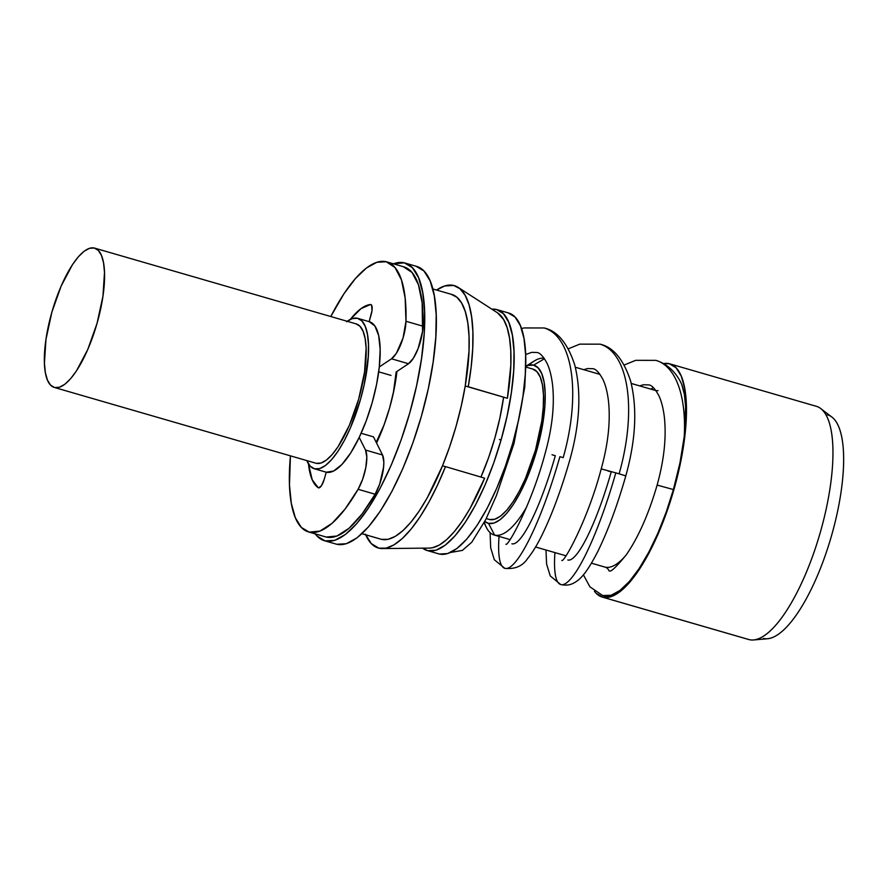 <?xml version="1.0" encoding="UTF-8"?>
<svg xmlns="http://www.w3.org/2000/svg" width="888" height="888" viewBox="0 0 888 888"><rect width="100%" height="100%" fill="white"/><g stroke="black" fill="none" stroke-linecap="round" stroke-linejoin="round"><path stroke-width="1.33" d="M602.819 595.582A119.813 38.417 -73.8 0 0 673.404 489.554L680.019 462.581L684.237 436.552A120.912 54.645 -73.7 0 0 660.139 362.004A120.912 54.645 106.3 0 1 684.237 436.552L685.614 406.637C685.159 397.158 683.893 389.843 681.829 384.715L680.608 382.051C674.947 371.095 666.744 363.869 655.977 360.361L635.675 360.339L624.231 365.001M583.782 369.697L587.601 368.553L592.895 368.709C595.737 368.909 599.034 372.405 602.808 379.198C605.472 384.648 607.359 391.93 608.469 401.032C610.6 421.156 608.18 443.778 601.22 468.886L615.806 472.871A120.912 22.1 106 0 1 560.772 584.548A120.912 22.1 -74 0 0 615.806 472.871L601.231 468.897M599.9 344.122A120.912 54.645 106.3 0 1 619.114 473.826L625.807 475.89L619.114 473.826A120.912 54.645 -73.7 0 0 599.9 344.122M567.821 559.973A95.349 17.427 -74 0 0 611.221 471.905L607.914 470.951M504.861 568.342A120.912 22.1 -74 0 0 559.895 456.676L563.203 457.631A120.912 54.645 -73.7 0 0 543.989 327.927A120.912 54.645 106.3 0 1 563.203 457.631L559.895 456.676A120.912 22.1 106 0 1 504.861 568.342A120.912 22.1 106 0 1 499.023 536.408M511.91 543.778A95.349 17.427 -74 0 0 555.311 455.711L552.014 454.756M763.491 638.439A116.284 37.285 -73.8 0 0 831.601 535.431A116.284 37.285 -73.8 0 0 827.194 414.796M602.264 597.091A121.412 38.928 106.2 0 1 594.438 591.286L596.048 593.184L602.785 597.224L749.261 639.66L602.785 597.224A121.412 38.928 106.2 0 1 602.264 597.091L748.739 639.527A121.412 38.928 -73.8 0 0 749.261 639.66A121.412 38.928 106.2 0 1 748.218 639.36M663.58 363.603A121.412 38.928 106.2 0 1 669.308 363.714L663.58 363.603M658.064 390.587A6.394 6.05 -76.3 0 1 655.666 390.52A6.394 6.05 103.7 0 0 655.899 390.576M608.99 570.829A6.394 6.05 103.7 0 0 605.072 567.121A91.853 29.448 -73.8 0 0 626.151 555.022A91.853 29.448 -73.8 0 1 605.072 567.121L591.486 563.181L605.072 567.121A6.394 6.05 -76.3 0 1 608.99 570.829M565.867 555.766L535.575 546.997M484.115 522.777L486.147 527.039A91.853 29.448 -73.8 0 0 494.616 535.12L509.956 539.571L494.616 535.12A91.853 29.448 106.2 0 1 494.216 535.02A91.853 29.448 106.2 0 1 484.349 522.322M591.475 563.192L604.673 567.021A91.853 29.448 -73.8 0 0 605.072 567.121M528.837 365.257A91.853 29.448 106.2 0 1 544.166 358.297A91.853 29.448 -73.8 0 0 534.254 360.994L525.674 366.378M494.616 535.12L488.522 523.376A82.273 26.374 106.2 0 1 484.804 521.445L488.522 523.376L493.961 523.076L500.055 519.746L506.571 513.508L513.264 504.617L519.869 493.406L526.129 480.297L536.707 450.494L543.378 419.747L544.91 405.494L545.132 392.729L544.044 381.94L541.691 373.559L538.161 367.887L533.599 365.146L544.466 358.73L533.599 365.146L528.16 365.445L525.674 366.478A82.273 26.374 106.2 0 1 533.599 365.146A82.273 26.374 106.2 0 1 536.707 450.494A82.273 26.374 106.2 0 1 488.522 523.376L494.616 535.12A91.853 29.448 -73.8 0 0 526.639 507.026A91.853 29.448 106.2 0 1 494.616 535.12M486.247 518.57L489.277 519.447A78.277 25.097 -73.8 0 0 489.61 519.536L486.247 518.559L489.61 519.536A78.277 25.097 -73.8 0 0 535.309 450.716A78.277 25.097 -73.8 0 0 532.833 369.075L525.663 366.999M427.727 550.671A125.408 40.204 106.2 0 1 427.184 550.527A125.408 40.204 106.2 0 1 422.61 548.162L427.727 550.671L439.349 554.034L427.727 550.671L436.019 550.205L445.299 545.121L455.233 535.619L465.434 522.066L475.502 504.972L485.059 485.003L493.728 462.926L501.176 439.582L507.126 415.873L511.344 392.707L513.675 370.973L514.019 351.526L512.365 335.087L508.78 322.3L503.396 313.653L496.425 309.479A125.408 40.204 106.2 0 1 496.969 309.623A125.408 40.204 106.2 0 1 500.943 440.415A125.408 40.204 106.2 0 1 427.727 550.671M491.852 309.168A125.408 40.204 106.2 0 1 496.425 309.479L491.852 309.168M427.184 550.527L438.805 553.89A125.408 40.204 -73.8 0 0 439.349 554.034A125.408 40.204 -73.8 0 0 512.565 443.789A125.408 40.204 -73.8 0 0 508.602 312.987L496.969 309.623M326.018 473.026A95.849 30.736 -73.8 0 1 325.885 472.116A78.277 25.097 -73.8 0 0 326.251 472.216L314.63 468.842A78.277 25.097 106.2 0 1 314.285 468.753A78.277 25.097 106.2 0 1 306.815 460.606L310.278 466.244L314.63 468.842L319.802 468.553L325.596 465.379L331.801 459.451L338.161 450.993L344.444 440.326L350.416 427.861L360.473 399.5L364.191 384.704L368.276 356.676L368.487 344.533L367.454 334.276L365.223 326.296L361.86 320.901L357.509 318.293L352.336 318.581L346.542 321.756M347.186 321.278A78.277 25.097 106.2 0 1 357.509 318.293A78.277 25.097 106.2 0 1 357.853 318.381A78.277 25.097 106.2 0 1 360.328 400.022A78.277 25.097 106.2 0 1 314.63 468.842L326.251 472.216A78.277 25.097 -73.8 0 0 359.218 437.418A78.277 25.097 -73.8 0 0 379.298 366.933A78.277 25.097 -73.8 0 0 369.475 321.756L357.853 318.381M386.813 261.904A140.582 45.066 106.2 0 0 386.202 261.749L376.912 262.271L366.5 267.965L355.367 278.61L343.934 293.806L330.791 316.528A140.582 45.066 106.2 0 1 386.202 261.749L395.016 267.532L401.443 279.853L405.15 298.068L405.971 321.278A25.563 8.192 106.2 0 1 391.519 358.796L408.524 363.725L396.925 371.45A79.876 25.608 106.2 0 1 376.545 442.99L383.627 426.162L389.61 407.914L394.128 389.31L396.925 371.45L408.524 363.725A25.563 8.192 -73.8 0 0 422.977 326.207A140.582 45.066 -73.8 0 0 403.818 266.833L386.813 261.904A140.582 45.066 106.2 0 1 405.971 321.278L422.977 326.207L405.971 321.278L403.063 337.928L396.448 353.18L391.519 358.796L379.298 366.933L380.164 349.484L378.654 335.498L374.891 325.996L369.142 321.656L371.994 310.667L371.606 305.206L370.474 304.529A9.59 3.075 106.2 0 1 370.862 304.562A9.59 3.075 106.2 0 1 371.184 314.496L369.142 321.656M318.592 487.867A9.59 3.075 106.2 0 1 318.559 487.856A9.59 3.075 106.2 0 1 318.281 487.734L318.859 487.901L318.281 487.734A95.849 30.736 106.2 0 1 308.469 463.891L312.232 479.853L318.281 487.734A9.59 3.075 -73.8 0 0 318.592 487.867L321.478 485.681L324.209 479.376A9.59 3.075 106.2 0 1 318.592 487.867M326.196 537.051L309.191 532.123A140.582 45.066 106.2 0 1 308.58 531.968A140.582 45.066 106.2 0 1 290.432 455.855L289.466 484.992L291.32 503.418L295.338 517.76L301.376 527.45L309.191 532.123L326.196 537.051A140.582 45.066 -73.8 0 0 375.113 494.216L358.108 489.288A140.582 45.066 106.2 0 1 309.191 532.123L319.935 531.091L332.09 523.298L345.032 509.124L358.108 489.288L375.113 494.216A25.563 8.192 -73.8 0 0 382.528 454.989L365.523 450.061A25.563 8.192 106.2 0 1 358.108 489.288L362.659 479.22L365.789 467.676L366.822 457.187L365.523 450.061L382.528 454.989L373.493 436.852L361.139 433.277L373.493 436.852L382.528 454.989L383.827 462.115L383.594 467.066L379.664 484.149L375.113 494.216L362.038 514.052L349.095 528.216L336.941 536.019L326.196 537.051A140.582 45.066 -73.8 0 1 325.585 536.885L308.58 531.968M404.928 263.003A144.578 46.354 106.2 0 0 404.306 262.837L393.428 263.825A144.578 46.354 106.2 0 1 404.306 262.837L412.332 267.643L418.537 277.611L422.677 292.352L424.575 311.3L424.187 333.733L421.5 358.785L416.639 385.481L409.779 412.82L401.187 439.738L391.197 465.19L380.175 488.211L368.576 507.914L356.821 523.554L345.365 534.498L334.654 540.359L325.097 540.892A144.578 46.354 106.2 0 1 324.475 540.725A144.578 46.354 106.2 0 1 315.196 533.877L317.06 536.086L325.097 540.892L336.719 544.255L325.097 540.892A144.578 46.354 106.2 0 0 409.501 413.786A144.578 46.354 106.2 0 0 404.928 263.003L416.561 266.367A144.578 46.354 -73.8 0 1 421.123 417.16A144.578 46.354 -73.8 0 1 336.719 544.255L346.276 543.722L356.987 537.873L368.442 526.917L380.197 511.288L391.808 491.586L402.819 468.553L412.809 443.101L421.4 416.183L428.271 388.855L433.133 362.149L435.808 337.096L436.208 314.674L434.299 295.715L430.169 280.974L423.965 271.007L415.928 266.2M324.475 540.725L336.097 544.089A144.578 46.354 -73.8 0 0 336.719 544.255M54.279 387.434L315.884 463.225A72.527 23.255 -73.8 0 0 316.206 463.314L54.59 387.523A72.527 23.255 106.2 0 1 54.279 387.434A72.527 23.255 106.2 0 1 51.981 311.799A72.527 23.255 106.2 0 1 94.328 248.03L89.533 248.296L84.16 251.237L78.41 256.732L72.516 264.569L61.172 286.014L51.848 312.276L45.965 339.394L44.422 363.203L45.377 372.716L47.453 380.108L50.561 385.115L54.59 387.523L59.385 387.257L64.757 384.315L70.507 378.821L76.401 370.984L87.746 349.55L97.07 323.276L102.953 296.17L104.495 272.35L103.541 262.837L101.465 255.444L98.357 250.449L94.328 248.03A72.527 23.255 106.2 0 1 94.639 248.118A72.527 23.255 106.2 0 1 96.936 323.765A72.527 23.255 106.2 0 1 54.59 387.523L316.206 463.314A72.527 23.255 -73.8 0 0 358.541 399.556A72.527 23.255 -73.8 0 0 356.255 323.909L94.639 248.118M381.396 539.327L361.938 533.688L381.396 539.327A127.395 40.848 -73.8 0 0 442.468 465.878L427.228 497.879L419.114 511.155L410.944 522.177L402.886 530.669L395.16 536.441L387.945 539.349L381.396 539.327A127.395 40.848 -73.8 0 1 380.841 539.183L361.927 533.699M382.495 548.562L429.459 548.096A123.01 39.438 -73.8 0 0 484.626 478.155L445.487 466.611A136.585 43.79 106.2 0 1 382.495 548.562A136.585 43.79 106.2 0 1 378.876 548.162A136.585 43.79 106.2 0 1 365.678 534.787M451.193 294.294L456.898 297.247L461.638 303.063L465.29 311.599L467.776 322.655L469.019 335.964L469.008 351.204L465.223 385.991L468.242 386.735L471.162 366.955L472.727 348.418L472.882 331.579L471.628 316.85L469.008 304.606L465.079 295.16L459.94 288.722L453.713 285.459L444.688 285.969L436.585 290.043A136.585 43.79 106.2 0 1 453.713 285.459A136.585 43.79 106.2 0 1 458.164 287.39A136.585 43.79 106.2 0 1 468.242 386.735L507.381 398.279A123.01 39.438 -73.8 0 0 497.602 312.887L458.164 287.39M365.434 534.199L371.295 543.611L378.876 548.162L386.036 548.151L393.939 544.888L402.397 538.439L411.2 528.982L420.135 516.727L428.971 501.998L437.495 485.159L445.487 466.611L484.626 478.155L469.985 508.547L462.226 521.123L454.412 531.546L446.731 539.582L439.349 545.032L432.456 547.763L429.337 548.096M497.513 312.831L503.596 319.48L507.115 327.583L509.523 338.062L510.778 350.693L510.822 365.179L507.381 398.279L465.223 385.991A127.395 40.848 -73.8 0 0 451.748 294.439L432.822 288.955M445.487 466.611L442.468 465.878A127.395 40.848 -73.8 0 0 465.223 385.991L461.238 406.082L456.021 426.462L449.705 446.586L442.468 465.878L445.487 466.611M480.93 477.067A105.117 33.7 -73.8 0 0 503.585 397.28L499.844 418.17L494.849 438.039L488.611 457.609L480.93 477.067M355.933 323.82L359.962 326.24L363.081 331.235L365.157 338.628L366.111 348.14L364.568 371.961L358.685 399.067L349.361 425.341L338.006 446.775L332.112 454.612L326.362 460.106L320.99 463.048L316.206 463.314M350.338 319.38A95.849 30.736 106.2 0 1 370.474 304.529L361.005 308.636L350.338 319.38M326.251 472.216L324.209 479.376L326.251 472.216L333.566 471.051L341.913 464.491L350.671 453.002L359.218 437.418L365.523 450.061L359.218 437.418L366.211 420.857L372.105 402.863L376.556 384.537L379.298 366.933L391.519 358.796L408.524 363.725L413.453 358.108L418.137 348.518L422.555 331.379L422.155 302.997L418.448 284.771L412.021 272.461L403.208 266.678M390.998 375.402L378.699 371.839L390.998 375.402M525.529 370.263L524.741 387.212L513.997 443.501L512.776 443.068L513.941 443.501M501.065 439.993L499.411 439.516M439.349 554.034L447.641 553.568L456.932 548.495L466.866 538.994L477.067 525.441L487.135 508.347L496.681 488.367L505.35 466.289L512.809 442.946L518.759 419.236L522.976 396.07L525.296 374.348L525.641 354.889L523.987 338.45L520.401 325.663L515.029 317.016L508.058 312.842M376.201 442.302A64.702 20.746 -73.8 0 0 384.293 424.353L376.201 442.302M393.284 393.329A64.702 20.746 -73.8 0 0 396.17 371.95L393.284 393.317M532.5 368.986L536.851 371.595L540.204 376.989L542.446 384.97L543.478 395.227L543.267 407.37L541.813 420.934L535.464 450.194L525.396 478.554L519.436 491.02L513.153 501.687L506.793 510.145L500.588 516.083L494.783 519.247L489.61 519.536M615.806 472.871L619.114 473.826L615.806 472.871M560.772 584.548A120.912 22.1 106 0 1 554.922 552.602M655.921 390.598A91.853 29.448 -73.8 0 0 655.799 390.565L631.257 383.45M681.829 384.715L684.393 394.416L685.614 406.637L685.547 420.89L684.237 436.552L680.019 462.581L673.404 489.554L657.131 485.092L673.404 489.554L666.289 511.854L658.008 532.955L648.873 552.036L639.26 568.364L629.514 581.318L620.024 590.398L611.144 595.249L602.663 595.537M602.785 597.224L610.811 596.78L619.813 591.863L629.426 582.661L639.305 569.541L649.05 552.991L658.297 533.655L666.688 512.276L673.903 489.677L679.664 466.722L683.749 444.3L686.002 423.254L686.335 404.417L684.737 388.511L681.263 376.124L676.057 367.754L669.308 363.714A121.412 38.928 106.2 0 1 669.83 363.858A121.412 38.928 106.2 0 1 673.67 490.487A121.412 38.928 106.2 0 1 602.785 597.224M650.871 389.133L653.379 387.656M815.783 406.149A121.412 38.928 106.2 0 1 820.656 408.513A121.412 38.928 106.2 0 1 819.913 533.744A121.412 38.928 106.2 0 1 753.601 639.971A121.412 38.928 106.2 0 1 749.261 639.66A121.412 38.928 -73.8 0 0 820.146 532.922A121.412 38.928 -73.8 0 0 816.305 406.293L669.83 363.858M753.601 639.971L767.643 638.738A116.284 37.285 -73.8 0 0 831.146 536.996A116.284 37.285 -73.8 0 0 831.867 417.06L820.656 408.513M609.423 570.94C610.789 572.238 616.427 566.855 626.318 554.778C638.405 537.229 648.673 513.997 657.131 485.081C664.091 459.973 666.511 437.351 664.368 417.227C663.269 408.125 661.382 400.843 658.718 395.393C654.944 388.6 651.648 385.103 648.806 384.904L643.5 384.759L639.693 385.892M568.331 348.795L579.764 344.144L600.066 344.167C613.308 347.141 623.487 359.418 630.602 380.996C637.429 408.236 635.83 439.86 625.807 475.89C617.216 505.805 607.803 531.157 597.569 551.948C586.879 572.616 580.519 579.431 574.17 582.806C570.296 585.103 565.811 585.669 560.705 584.526L550.227 575.924L546.586 563.98L545.976 550.005M601.22 468.886C587.634 520.523 563.636 563.269 561.827 560.428L561.849 560.417M521.522 328.638L523.865 327.95L544.155 327.972C557.409 330.935 567.587 343.212 574.703 364.802C581.518 392.03 579.92 423.665 569.896 459.695C561.305 489.61 551.892 514.962 541.669 535.753C536.974 545.232 532.312 552.791 527.683 558.43C522.666 566.089 515.04 569.397 504.806 568.331L494.316 559.729L490.676 547.785L490.098 532.645M525.629 354.534L531.69 352.358L536.996 352.503C539.826 352.714 543.134 356.21 546.897 363.003C549.572 368.453 551.448 375.724 552.558 384.837C554.689 404.961 552.281 427.572 545.321 452.691C531.723 504.329 507.725 547.075 505.927 544.233L505.938 544.211M509.956 539.571L494.216 535.02M325.918 472.116L314.285 468.753M450.416 552.491L462.348 550.416L471.772 542.224L485.758 519.558L496.392 495.604L513.997 443.501M600.01 374.403L575.346 367.255M583.405 574.836L589.898 586.813L602.708 595.548"/></g></svg>
